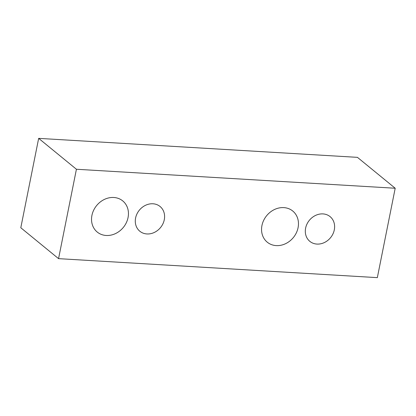 <?xml version="1.0" encoding="UTF-8"?>
<svg xmlns="http://www.w3.org/2000/svg" width="416" height="416" viewBox="0 0 416 416"><rect width="100%" height="100%" fill="white"/><g stroke="black" fill="none" stroke-linecap="round" stroke-linejoin="round"><path stroke-width="0.62" d="M76.419 169.255L38.662 138.362L20.8 227.755L58.557 258.648L76.419 169.255L395.2 188.245L377.338 277.638L58.557 258.648M298.074 227.687A20.129 17.254 129.3 0 0 292.755 211.032A20.129 17.254 129.3 0 0 266.656 215.686A20.129 17.254 129.3 0 0 267.264 242.19A20.129 17.254 129.3 0 0 285.475 243.734A20.129 17.254 129.3 0 0 298.074 227.687M334.308 229.845A15.985 13.702 129.3 0 0 330.086 216.622A15.985 13.702 129.3 0 0 309.358 220.314A15.985 13.702 129.3 0 0 309.842 241.363A15.985 13.702 129.3 0 0 324.303 242.585A15.985 13.702 129.3 0 0 334.308 229.845M164.289 219.716A15.985 13.702 129.3 0 0 160.066 206.492A15.985 13.702 129.3 0 0 139.339 210.184A15.985 13.702 129.3 0 0 139.823 231.234A15.985 13.702 129.3 0 0 154.289 232.461A15.985 13.702 129.3 0 0 164.289 219.716M128.055 217.558A20.129 17.254 129.3 0 0 122.736 200.902A20.129 17.254 129.3 0 0 96.637 205.556A20.129 17.254 129.3 0 0 97.245 232.06A20.129 17.254 129.3 0 0 115.461 233.605A20.129 17.254 129.3 0 0 128.055 217.558M38.662 138.362L357.443 157.352L395.2 188.245"/></g></svg>
